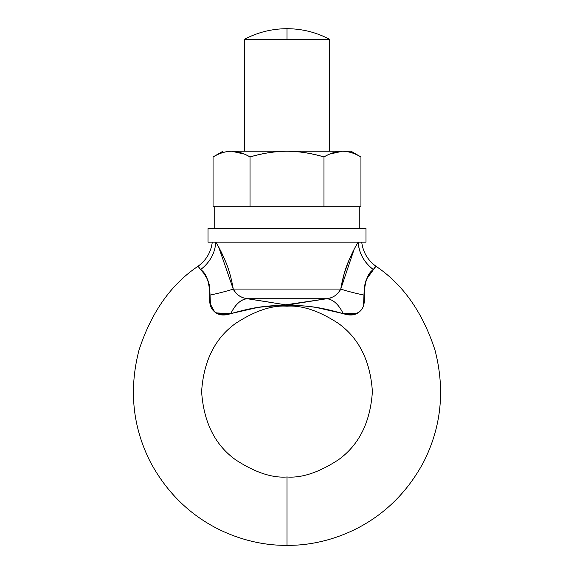 <?xml version="1.0" encoding="UTF-8"?>
<svg xmlns="http://www.w3.org/2000/svg" width="574" height="574" viewBox="0 0 574 574"><rect width="100%" height="100%" fill="white"/><g stroke="black" fill="none" stroke-linecap="round" stroke-linejoin="round"><path stroke-width="0.86" d="M366.671 279.021L375.898 266.221C402.962 284.352 422.658 312.306 434.984 350.083C445.173 389.445 441.428 426.676 423.748 461.769C387.759 529.336 323.377 546.096 287 545.3C250.623 546.096 186.241 529.336 150.252 461.769C132.572 426.676 128.827 389.445 139.016 350.083C151.342 312.306 171.038 284.352 198.102 266.221C171.038 284.352 151.342 312.306 139.016 350.083C128.827 389.445 132.572 426.676 150.252 461.769C186.241 529.336 250.623 546.096 287 545.3C323.377 546.096 387.759 529.336 423.748 461.769C441.428 426.676 445.173 389.445 434.984 350.083C422.658 312.306 402.962 284.352 375.898 266.221L370.079 273.446L366.628 279.129L364.318 286.62L363.593 304.191M287 476.987C301.845 478.128 318.922 472.438 338.229 459.91C358.958 445.087 370.345 422.313 372.39 391.604C370.345 360.888 358.958 338.122 338.229 323.291C318.922 310.764 301.845 305.074 287 306.215C272.155 305.074 255.078 310.764 235.771 323.291C215.042 338.122 203.655 360.888 201.61 391.604C203.655 422.313 215.042 445.087 235.771 459.91C255.078 472.438 272.155 478.128 287 476.987L287 545.3L287 476.987C272.155 478.128 255.078 472.438 235.771 459.91C215.042 445.087 203.655 422.313 201.61 391.604C203.655 360.888 215.042 338.122 235.771 323.291C255.078 310.764 272.155 305.074 287 306.215C301.845 305.074 318.922 310.764 338.229 323.291C358.958 338.122 370.345 360.888 372.39 391.604C370.345 422.313 358.958 445.087 338.229 459.91C318.922 472.438 301.845 478.128 287 476.987M297.375 305.583L303.868 305.942M316.41 307.442L343.209 313.626L357.731 313.16M359.762 311.481L359.295 311.933C355.27 315.348 349.91 315.908 343.209 313.626L315.607 307.32L304.342 305.978L287 305.476L287 306.215L287 305.476L278.591 305.526L258.372 307.32L269.658 305.978M365.329 282.401L366.219 280.026M368.623 275.549L370.072 273.454M215.781 242.171C215.042 253.17 209.998 262.304 200.642 269.586C209.998 262.304 215.042 253.17 215.781 242.171C218.708 246.626 222.073 253.306 225.869 262.21C229.048 269.852 231.501 278.799 233.238 289.059C227.096 291.097 219.29 293.127 209.826 295.144L210.414 304.206L209.689 286.67L207.386 279.158L203.928 273.461L200.642 269.586L203.928 273.454M205.377 275.549L207.329 279.021M208.678 282.422L209.646 286.397M215.896 312.902L230.791 313.626C224.09 315.908 218.73 315.348 214.698 311.933L210.414 304.22M269.758 305.971L270.132 305.942M276.625 305.583L287 305.476C261.959 305.059 247.064 309.235 230.791 313.626C215.228 316.518 208.24 310.355 209.826 295.144C209.316 281.655 206.26 273.131 200.642 269.586L198.611 267.046M244.309 39.376C257.661 32.316 271.897 28.765 287 28.7L287 39.376L329.691 39.376C316.339 32.316 302.103 28.765 287 28.7C271.897 28.765 257.661 32.316 244.309 39.376L287 39.376L287 28.7C302.103 28.765 316.339 32.316 329.691 39.376L244.309 39.376L244.309 151.235L244.309 39.376M244.309 154.076L231.537 151.235C237.256 151.235 243.419 153.136 250.027 156.953C263.236 153.136 275.563 151.235 287 151.235C298.437 151.235 310.764 153.136 323.973 156.953C330.581 153.136 336.744 151.235 342.463 151.235C348.181 151.235 354.345 153.136 360.946 156.953C354.911 153.301 348.748 151.393 342.463 151.235L231.537 151.235C225.252 151.4 219.096 153.301 213.054 156.953L213.054 206.733L250.027 206.733L250.027 156.953L250.027 206.733L213.054 206.733L213.054 156.953C219.655 153.136 225.819 151.235 231.537 151.235C237.823 151.4 243.986 153.301 250.027 156.953C262.117 153.308 274.444 151.4 287 151.235L231.537 151.235C225.252 151.393 219.089 153.301 213.054 156.953L222.956 151.235M329.691 154.076L342.463 151.235C348.748 151.4 354.904 153.301 360.946 156.953L360.946 206.733L360.946 156.953L351.044 151.235L360.946 156.953M329.691 151.235L329.691 39.376L329.691 151.235M218.701 247.179L233.238 289.059L340.762 289.059C342.499 278.777 344.96 269.816 348.145 262.16C351.941 253.285 355.299 246.619 358.219 242.171A34.153 29.913 -139.8 0 0 373.358 269.586C367.762 273.088 364.698 281.612 364.174 295.144C354.71 293.127 346.904 291.097 340.762 289.059L233.238 289.059L235.742 292.769M258.372 307.32L230.791 313.626L216.269 313.16M304.191 302.233L326.821 298.724L247.179 298.724L268.101 301.946L247.179 298.724L326.821 298.724L331.141 297.784M278.024 303.653L287.007 304.995L296.493 303.56L292.216 304.313M277.507 303.56L268.101 301.946M354.201 249.195L348.131 262.21C344.952 269.852 342.499 278.799 340.762 289.059L354.129 249.324M233.231 289.016L233.008 287.667M225.862 262.196L219.871 249.324M238.928 295.632L242.859 297.784M335.202 295.538L338.373 292.632L340.762 289.059C346.904 291.097 354.71 293.127 364.174 295.144C365.774 310.347 358.786 316.504 343.209 313.626C338.638 304.378 333.171 299.413 326.821 298.724L285.235 304.873M335.252 295.502L338.179 292.855M327.445 298.659L326.821 298.724C333.429 297.691 338.072 294.469 340.762 289.059M331.277 297.727L329.806 298.215M327.948 298.595L326.821 298.724C333.171 299.413 338.638 304.378 343.209 313.626C326.986 309.243 311.983 305.052 287 305.476M364.167 295.079L364.174 287.66M364.354 286.397L366.499 279.394M349.25 259.505L344.278 273.346M344.213 273.583L340.762 289.016M297.877 305.598L302.706 305.856M318.297 307.757L343.209 313.626M373.975 268.905L375.331 267.132M212.99 309.974L213.901 311.115M358.219 242.171C358.958 253.17 364.002 262.304 373.358 269.586M224.743 259.491L219.799 249.195M206.705 277.794L207.3 278.971M207.781 280.026L209.532 285.759M209.553 285.859L209.639 286.333M200.642 269.586L198.102 266.221C206.245 260.223 210.974 252.201 212.287 242.171M209.826 295.144C219.29 293.127 227.096 291.097 233.238 289.059C235.936 294.469 240.585 297.691 247.179 298.724A34.153 18.655 -82 0 0 230.791 313.626C235.362 304.378 240.829 299.413 247.179 298.724L286.95 304.995L326.821 298.724M323.973 206.733L360.946 206.733L323.973 206.733L323.973 156.953L323.973 206.733M351.044 151.235L287 151.235C299.678 151.4 312.005 153.308 323.973 156.953C330.014 153.301 336.17 151.393 342.463 151.235L351.044 151.235M359.79 206.733L214.21 206.733L214.21 228.509L214.21 206.733L359.79 206.733L359.79 228.509L359.79 206.733M208.018 242.171L365.982 242.171L365.982 228.509L208.018 228.509L208.018 242.171L208.018 228.509L365.982 228.509L365.982 242.171L208.018 242.171M375.898 266.221C367.755 260.223 363.026 252.201 361.713 242.171"/></g></svg>
